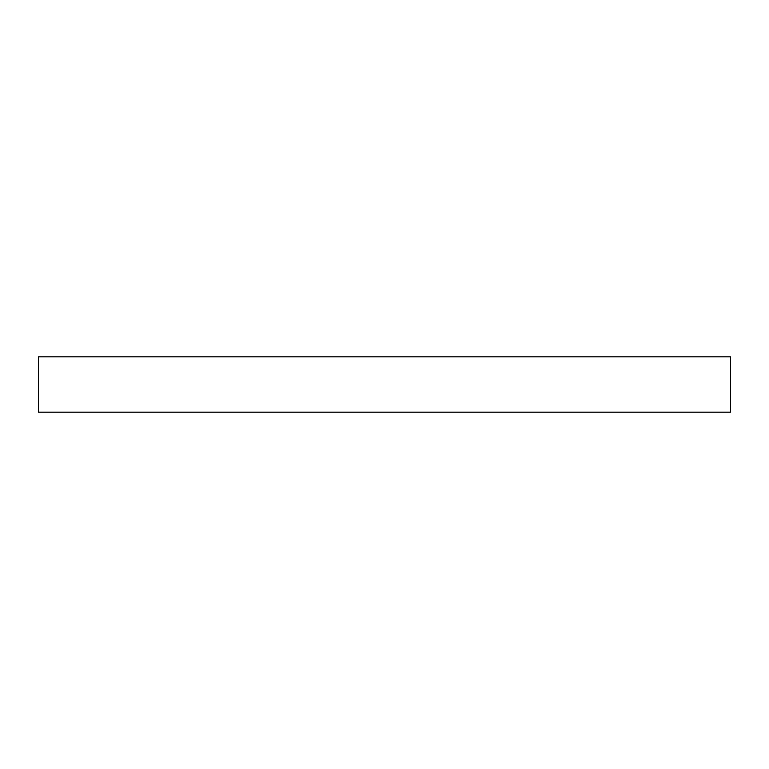 <?xml version="1.0" encoding="UTF-8"?>
<svg xmlns="http://www.w3.org/2000/svg" width="769" height="769" viewBox="0 0 769 769"><rect width="100%" height="100%" fill="white"/><g stroke="black" fill="none" stroke-linecap="round" stroke-linejoin="round"><path stroke-width="1.15" d="M38.45 412.184L730.55 412.184L730.55 356.816L38.45 356.816L38.45 412.184"/></g></svg>
